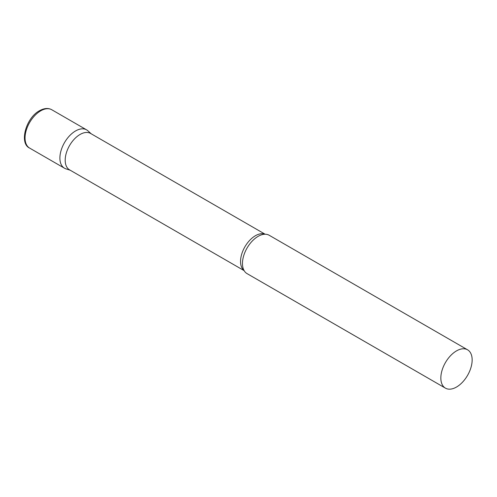 <?xml version="1.0" encoding="UTF-8"?>
<svg xmlns="http://www.w3.org/2000/svg" width="497" height="497" viewBox="0 0 497 497"><rect width="100%" height="100%" fill="white"/><g stroke="black" fill="none" stroke-linecap="round" stroke-linejoin="round"><path stroke-width="0.75" d="M29.634 148.087L64.48 168.21A22.141 12.785 -60 0 1 61.088 150.473A22.141 12.785 -60 0 1 75.55 130.959A22.141 12.785 -60 0 1 86.621 129.866L51.769 109.744A22.141 12.785 -60 0 0 40.704 110.837A22.141 12.785 -60 0 0 26.235 130.351A22.141 12.785 -60 0 0 29.634 148.087C18.979 143.397 25.832 117.882 39.518 110.725C44.196 108.135 48.277 107.812 51.769 109.744M265.143 234.23L90.56 133.432A21.017 12.133 120 0 0 74.364 139.061A21.017 12.133 120 0 0 65.188 160.214A21.017 12.133 120 0 0 69.543 169.837L244.126 270.635M91.218 133.811L87.913 130.81A22.141 12.785 120 0 0 70.475 134.867A22.141 12.785 120 0 0 59.895 158.077A22.141 12.785 120 0 0 65.946 168.856L70.201 170.216M467.565 349.801L269.188 235.267A22.141 12.785 120 0 0 262.956 234.454A22.141 12.785 120 0 0 242.461 263.478A22.141 12.785 120 0 0 243.232 268.628A22.141 12.785 120 0 0 247.046 273.611L445.424 388.145A22.141 12.785 120 0 0 462.483 382.218A22.141 12.785 120 0 0 472.15 359.934A22.141 12.785 120 0 0 467.565 349.801A22.141 12.785 120 0 0 450.506 355.734A22.141 12.785 120 0 0 440.839 378.012A22.141 12.785 120 0 0 445.424 388.145M265 234.23A21.017 12.133 120 0 0 249.152 240.927A21.017 12.133 120 0 0 240.548 261.459A21.017 12.133 120 0 0 244.058 270.505"/></g></svg>
